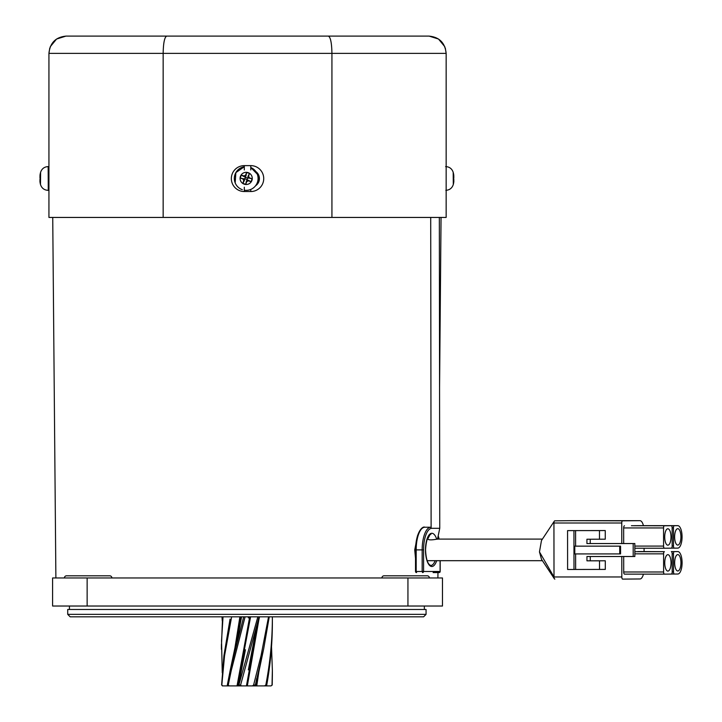 <?xml version="1.0" encoding="UTF-8"?>
<svg xmlns="http://www.w3.org/2000/svg" width="722" height="722" viewBox="0 0 722 722"><rect width="100%" height="100%" fill="white"/><g stroke="black" fill="none" stroke-linecap="round" stroke-linejoin="round"><path stroke-width="1.08" d="M257.573 181.89A7.554 7.554 0 0 0 257.727 175.608M255.57 185.762A8.637 8.637 0 0 0 259.415 178.578A8.637 8.637 0 0 1 255.57 185.762A8.637 8.637 0 0 0 255.913 171.637A8.637 8.637 0 0 1 259.415 178.578A8.637 8.637 0 0 0 255.913 171.637M328.329 36.1C330.523 37.048 331.723 42.806 331.93 53.374L446.151 53.374C445.059 42.806 439.301 37.048 428.877 36.1L66.198 36.1C55.784 37.048 50.026 42.806 48.934 53.374L48.934 217.439L446.151 217.439L446.151 53.374L445.284 47.986M166.746 36.1C164.553 37.048 163.362 42.806 163.154 53.374L163.154 217.439M49.791 47.986L48.934 53.374L331.93 53.374L331.93 217.439M446.151 190.328L446.151 166.611M239.984 36.1L146.358 36.1M348.726 36.1L255.092 36.1M50.26 46.722L56.56 39.042L65.982 36.1M444.815 46.722L438.516 39.042L429.103 36.1M426.07 614.359L423.615 616.823L70.169 616.823L67.715 614.359L426.07 614.359L426.07 609.476L67.715 609.476L67.715 614.359M240.408 176.43A6.101 6.101 -21.8 0 0 244.198 184.173A6.101 6.101 -21.8 0 0 251.942 180.383A6.101 6.101 -21.8 0 0 248.151 172.639A6.101 6.101 -21.8 0 0 240.408 176.43M235.173 182.874L235.868 172.621L244.298 166.746A11.877 11.877 -21.8 0 0 235.173 182.874L235.173 182.874A11.877 11.877 -21.8 0 0 242.348 189.696M252.077 178.821L247.772 177.684L248.585 176.204L249.388 177.838A23.727 2.644 -161 0 1 252.077 178.821A22.066 12.77 109.2 0 1 251.617 180.265A22.066 12.77 109.2 0 1 251.094 181.691L248.043 180.157L248.368 180.816A23.727 2.31 18.9 0 0 251.094 181.691M248.368 180.816L246.734 181.619L246.969 180.031L248.043 180.157M243.756 180.59L242.953 178.957A23.727 2.31 18.9 0 1 240.273 177.982L244.623 179.227L243.756 180.59A23.727 2.626 108.9 0 0 242.881 183.325A22.066 12.752 -161.3 0 0 245.751 184.309A23.727 2.337 -71 0 0 246.734 181.619M240.273 177.982A22.066 12.987 -71.4 0 1 240.733 176.538A22.066 12.987 -71.4 0 1 241.256 175.112L244.334 176.728L243.973 175.978A23.727 2.644 -161 0 0 241.256 175.112M243.973 175.978L245.606 175.184L245.976 175.933L245.426 176.881L244.334 176.728M248.585 176.204A23.727 2.337 -71 0 0 249.469 173.479A22.066 13.005 19.2 0 0 246.59 172.495A23.727 2.626 108.9 0 0 245.606 175.184M250.778 191.538L244.298 191.538A12.951 12.951 0 0 1 231.347 178.578A12.951 12.951 0 0 1 244.298 165.627L250.778 165.627A12.951 12.951 0 0 1 263.729 178.578A12.951 12.951 0 0 1 250.778 191.538L250.778 189.426A11.877 11.877 -21.8 0 0 257.231 174.065L257.231 174.065A11.877 11.877 -21.8 0 0 250.778 167.513L257.231 174.065A11.877 11.877 -21.8 0 1 244.298 190.193M245.426 176.881L244.623 179.227M246.969 180.031L247.772 177.684M246.689 179.48L245.182 178.957M245.697 177.45L247.213 177.964M245.751 184.309L246.41 180.96M242.881 183.325L244.478 180.292M246.59 172.495L245.976 175.933M249.469 173.479L247.899 176.592M542.421 539.099L437.261 539.099C431.819 540.128 428.715 540.128 427.956 539.099M554.406 578.809L541.482 559.27L539.469 551.906L541.464 540.543L554.334 521.14A2.157 0.83 90 0 0 553.936 522.999L554.009 576.968A2.157 0.83 90 0 0 554.009 577.022A2.157 0.83 90 0 0 554.406 578.809A2.157 0.83 90 0 0 554.839 579.116A2.157 0.83 -90 0 1 554.83 579.116A2.157 0.83 -90 0 1 554.009 576.968L621.822 576.968A2.157 0.83 90 0 0 622.644 579.116L639.999 578.963A10.794 4.133 90 0 0 643.428 574.134M643.419 525.661A10.794 4.133 90 0 0 639.936 520.67L572.113 520.67A10.794 4.133 -90 0 1 572.122 520.67A10.794 4.133 90 0 0 572.113 520.67L554.758 520.833A2.157 0.83 90 0 0 554.334 521.14M677.787 554.586A8.204 3.141 90 0 0 674.664 562.799A8.204 3.141 90 0 0 677.796 570.994A8.204 3.141 90 0 0 677.814 570.994A8.204 3.141 90 0 0 680.936 562.772A8.204 3.141 90 0 0 677.796 554.586A8.204 3.141 90 0 0 677.787 554.586M677.759 528.684A8.204 3.141 90 0 0 674.628 536.897A8.204 3.141 90 0 0 677.768 545.083A8.204 3.141 90 0 0 677.778 545.083A8.204 3.141 90 0 0 680.909 536.87A8.204 3.141 90 0 0 677.768 528.684A8.204 3.141 90 0 0 677.759 528.684M667.877 554.677A8.204 3.141 90 0 0 664.745 562.889A8.204 3.141 90 0 0 667.886 571.084A8.204 3.141 90 0 0 667.895 571.084A8.204 3.141 90 0 0 671.027 562.862A8.204 3.141 90 0 0 667.886 554.677A8.204 3.141 90 0 0 667.877 554.677M667.841 528.766A8.204 3.141 90 0 0 664.709 536.987A8.204 3.141 90 0 0 667.85 545.173A8.204 3.141 90 0 0 667.859 545.173A8.204 3.141 90 0 0 670.991 536.96A8.204 3.141 90 0 0 667.85 528.766A8.204 3.141 90 0 0 667.841 528.766M633.203 556.509L634.855 556.491L634.837 543.54L586.932 543.558L586.932 539.235L605.262 539.19L605.253 530.553L567.564 530.616L567.609 569.477L605.298 569.405L605.289 560.777L586.959 560.823L586.95 556.509L633.203 556.509L633.185 543.558L634.837 543.54M633.185 543.558L586.932 543.558M599.522 569.459L599.504 560.823L586.959 560.823M599.504 560.823L605.289 560.777M590.253 556.509L590.262 560.795M590.235 539.235L590.235 543.522M599.477 539.235L599.468 530.598L567.564 530.616M599.468 530.598L605.253 530.553M575.596 530.598L575.614 546.148L620.55 546.148L620.559 553.918L574.802 553.927L574.793 546.157L619.729 546.157L619.738 553.927M620.55 546.148L619.729 546.157M575.614 546.148L574.793 546.157M572.122 520.67A10.794 4.133 -90 0 1 572.14 520.67L639.936 520.67A10.794 4.133 90 0 0 639.918 520.67L622.572 520.833A2.157 0.83 90 0 0 621.75 522.999L553.936 522.999L554.009 576.968M621.75 522.999L621.777 543.531M621.795 556.509L621.822 576.968M644.087 551.563L644.087 548.233M572.113 520.67L622.572 520.833M553.936 522.999A2.157 0.83 -90 0 1 554.758 520.833M673.455 527.854L673.482 545.985A2.157 0.83 90 0 0 674.312 548.142L677.778 548.106A11.227 4.296 90 0 0 682.064 536.861A11.227 4.296 90 0 0 677.768 525.661A11.227 4.296 90 0 0 677.75 525.661L674.285 525.688A2.157 0.83 -90 0 0 673.455 527.854L672.137 527.854A2.157 0.83 90 0 0 671.307 525.715L664.366 525.778A2.157 0.83 -90 0 0 663.545 527.944L663.572 546.076A2.157 0.83 90 0 0 664.393 548.233L671.334 548.169A2.157 0.83 90 0 0 672.164 546.003L672.137 527.863M677.768 525.661L637.878 525.661A11.227 4.296 90 0 0 637.878 525.661A11.227 4.296 90 0 0 637.86 525.661L677.75 525.661M634.268 525.715A2.157 0.83 -90 0 1 634.394 525.688L637.86 525.661M637.896 551.563L637.914 551.563A11.227 4.296 90 0 0 637.914 551.563A11.227 4.296 90 0 0 637.896 551.563L664.402 551.68A2.157 0.83 -90 0 0 663.581 553.846L663.599 571.986A2.157 0.83 90 0 0 664.43 574.134L671.37 574.071A2.157 0.83 -90 0 0 672.191 571.905L673.518 571.896L673.491 553.765A2.157 0.83 -90 0 1 674.312 551.599L677.787 551.563A11.227 4.296 90 0 0 677.787 551.563A11.227 4.296 90 0 1 682.091 562.772A11.227 4.296 90 0 1 677.814 574.017L674.348 574.044A2.157 0.83 -90 0 1 674.339 574.044A2.157 0.83 -90 0 1 673.518 571.896M623.691 556.509L623.709 571.986A2.157 0.83 90 0 0 624.539 574.134L664.43 574.134L624.539 574.134M674.312 551.599L671.343 551.617A2.157 0.83 -90 0 1 672.173 553.774L672.191 571.905M631.425 525.715L631.425 525.715A2.157 0.83 90 0 0 631.416 525.715L664.366 525.778M623.673 543.531L623.655 527.944A2.157 0.83 -90 0 1 624.476 525.778M573.945 530.616L573.99 569.477M575.624 553.927L575.642 569.459M269.252 616.823L263.738 648.573L255.137 685.9L247.33 685.9L252.456 685.9L253.602 685.034L261.021 655.802L268.548 616.823M272.365 675.278L272.221 685.034L271.012 685.9L272.032 685.034L272.365 670.377L271.526 646.831M256.256 684.212L255.985 685.9L255.137 685.9L264.532 685.9L265.822 685.034C270.1 662.814 272.284 640.604 272.365 618.384L272.365 616.823M272.365 623.294L272.365 623.429C272.302 643.961 270.425 664.493 266.743 685.034L266.364 685.9L264.532 685.9M259.108 616.823L240.607 685.034L241.292 685.9L246.428 685.9L239.984 685.9M255.137 685.9L252.456 685.9M256.256 632.219L246.428 685.9L247.33 685.9L258.855 619.828M241.292 685.9L238.612 685.9L257.853 616.823M245.083 616.823L231.184 670.846L228.26 685.034L229.226 685.9L238.612 685.9L237.782 685.9L240.372 670.846L250.597 616.823M229.226 685.9L227.394 685.9L227.331 685.034L230.092 670.846L243.684 616.823M231.636 616.823L224.542 655.802L221.825 685.034L222.764 685.9L230.751 685.9M222.764 685.9L221.618 685.034L223.901 655.802L230.047 619.097M229.47 685.9L222.367 685.9M233.35 685.9L231.121 685.9M263.025 685.9L271.012 685.9M221.997 616.823L222.259 620.839M221.428 646.831L222.575 616.823M223.026 616.823L221.537 640.748L222.259 672.832M237.024 685.9L249.704 616.823M237.529 635.459L240.733 616.823M234.93 647.842L239.903 616.823M256.743 685.9L258.855 671.821M417.451 535.823L414.726 549.893L415.511 558.296M429.391 577.961A2.157 2.157 0 0 0 427.234 575.804L384.059 575.804A2.157 2.157 0 0 0 381.902 577.961M111.883 577.961A2.157 2.157 0 0 0 109.726 575.804L66.55 575.804A2.157 2.157 0 0 0 64.393 577.961M55.883 577.961L52.733 217.439M437.902 577.961L437.956 572.564M439.572 387.236L441.052 217.439M87.136 577.961L52.598 577.961L52.598 606.029L87.136 606.029L87.136 577.961L442.478 577.961L442.478 606.029L87.136 606.029M422.921 575.804L388.382 575.804M40.45 184.309A23.727 22.337 -16.9 0 1 40.143 182.946A23.745 23.745 0 0 0 40.486 184.498L40.594 172.305A23.745 23.745 0 0 0 40.324 173.406A23.727 22.319 -161 0 0 39.999 175.184L40.143 175.202M48.356 184.949L48.473 171.998M48.934 184.949L48.329 184.949L48.437 171.998L48.934 171.998M40.324 173.406A23.727 22.319 -161 0 1 40.549 172.495A22.066 5.857 37.7 0 0 40.531 173.479A23.727 22.337 -16.9 0 0 39.981 176.204L39.963 177.838A23.727 7.662 -173.2 0 0 40.477 178.821A22.066 16.994 114.9 0 0 40.423 180.265A22.066 16.994 114.9 0 0 40.45 181.691A23.727 7.644 -5.9 0 1 39.945 180.816L39.945 181.619L40.423 180.753M40.143 182.946A23.727 22.337 -16.9 0 1 39.945 181.619M40.423 180.572L39.963 180.59A23.727 22.319 -161 0 0 39.981 180.744M39.963 180.59L39.981 178.957L40.468 178.93M40.233 178.433A23.727 7.644 -5.9 0 0 39.981 178.957M39.999 175.978L39.999 175.184L40.017 175.978M445.627 166.592C449.436 166.791 451.954 168.695 453.19 172.305L453.299 184.498A23.745 23.745 0 0 0 453.642 182.946A23.727 22.337 16.9 0 0 453.84 181.619L453.678 181.592M453.84 180.816L453.84 181.619L453.795 180.807M453.29 176.051L453.786 175.978A23.727 7.662 173.2 0 0 453.245 175.112A22.066 16.904 -66.3 0 1 453.299 176.538A22.066 16.904 -66.3 0 1 453.263 177.982A23.727 7.644 5.9 0 1 453.804 178.957L453.822 180.59A23.727 22.319 161 0 1 453.317 183.325A22.066 5.767 -143.2 0 1 453.335 184.309A23.727 22.337 16.9 0 0 453.642 182.946M453.786 175.978L453.777 175.184L453.786 175.978M453.236 172.495A23.727 22.319 161 0 1 453.461 173.406A23.727 22.319 161 0 1 453.777 175.184M453.29 176.24L453.804 176.204A23.727 22.337 16.9 0 0 453.777 176.051M453.804 176.204L453.822 177.838L453.272 177.874M453.551 178.433A23.727 7.662 173.2 0 0 453.822 177.838M431.566 528.314A21.588 8.258 90 0 0 423.579 549.893L423.579 571.481L440.095 571.481A1.083 0.993 90 0 1 439.102 572.564L433.119 572.564M250.778 165.627L250.778 169.95M244.298 169.95L244.298 165.627M244.298 187.215L244.298 191.538M242.953 178.957L243.675 178.659M249.388 177.838L248.702 178.226M439.346 217.439L439.752 528.305L431.115 528.314L430.709 217.439M539.469 551.906L554.009 577.022M672.164 545.985L673.482 545.985M671.46 548.142L674.303 548.142L671.46 548.142M634.394 525.688L674.285 525.688M634.846 551.68L664.402 551.68M634.855 553.846L663.581 553.846M623.709 571.986L663.599 571.986M623.655 527.944L663.545 527.944M634.837 546.076L663.572 546.076M634.846 548.233L664.393 548.233L634.846 548.233M672.173 553.765L673.491 553.765M671.496 574.044L674.339 574.044L671.496 574.044M266.743 685.034L265.822 685.034M254.956 685.034L253.602 685.034M228.26 685.034L227.331 685.034M240.607 685.034L239.253 685.034M407.939 606.029L407.939 577.961M48.275 190.346L48.157 166.592C44.349 166.791 41.831 168.695 40.594 172.305M436.675 560.687A16.624 6.363 -90 0 1 429.635 565.488A16.624 6.363 -90 0 1 425.475 549.893A16.624 6.363 -90 0 1 429.653 534.289A16.624 6.363 -90 0 1 436.693 539.163M430.835 534.352C431.801 533.684 426.54 533.161 425.556 549.893C426.034 559.36 427.794 564.541 430.835 565.434A15.541 5.947 90 0 0 435.122 560.687M424.852 527.231C422.722 525.842 415.863 531.708 415.511 549.893L415.511 571.481A1.083 1.083 0 0 0 416.594 572.564L416.179 571.481L415.511 571.481L415.511 549.893L422.162 549.893A22.671 8.673 -90 0 1 430.835 527.231L424.852 527.231A22.671 8.673 90 0 0 416.179 549.893L416.179 571.481L422.162 571.481L422.162 549.893L423.579 549.893M440.095 571.481L440.095 560.687M438.994 539.099A21.588 8.258 90 0 0 438.416 536.825M416.594 572.564A1.083 0.993 90 0 1 415.601 571.481M422.162 571.481L422.578 572.564A1.083 0.993 90 0 0 423.579 571.481L422.162 571.481M69.438 609.476L69.438 606.029M424.346 609.476L424.346 606.029M439.752 528.305L437.514 539.199M427.704 539.099L427.144 539.099M430.059 534.569L427.641 539.19M542.421 560.687L427.144 560.687M272.365 670.314L272.365 675.35M272.365 618.312L272.365 623.357M221.419 644.313L221.419 649.358M256.635 626.642L248.35 669.89L259.487 616.823M238.386 685.9L245.435 649.782L237.854 685.9M248.576 616.823L248.35 617.888L248.576 616.823M230.047 671.09L241.437 616.823M241.572 616.823L237.15 641.028M255.904 685.9L263.738 648.573M255.38 685.9L256.635 678.635M47.95 190.337C44.141 190.076 41.659 188.126 40.486 184.498M40.423 180.69L39.909 180.753M453.461 173.406A23.745 23.745 0 0 0 453.19 172.305M445.835 190.337C449.635 190.076 452.125 188.126 453.299 184.498M453.29 176.123L453.822 176.042M439.102 572.564A1.083 1.083 0 0 0 440.176 571.481L440.176 560.687M439.102 539.099L438.48 536.617"/></g></svg>
